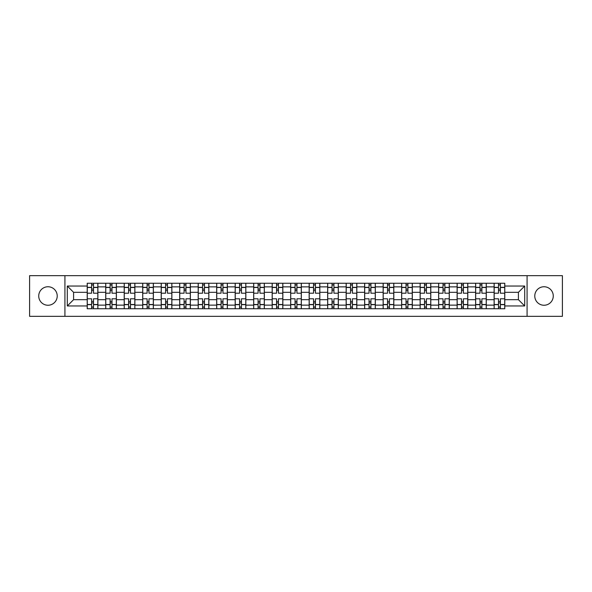 <?xml version="1.0" encoding="UTF-8"?>
<svg xmlns="http://www.w3.org/2000/svg" width="592" height="592" viewBox="0 0 592 592"><rect width="100%" height="100%" fill="white"/><g stroke="black" fill="none" stroke-linecap="round" stroke-linejoin="round"><path stroke-width="0.89" d="M544.026 286.75A9.25 9.25 0 0 0 534.776 296A9.25 9.25 0 0 0 544.026 305.25A9.25 9.25 0 0 0 553.268 296A9.25 9.25 0 0 0 544.026 286.75M47.974 286.75A9.25 9.25 0 0 0 38.732 296A9.25 9.25 0 0 0 47.974 305.25A9.25 9.25 0 0 0 57.224 296A9.25 9.25 0 0 0 47.974 286.75M527.072 316.335L562.4 316.335L562.4 275.665L29.6 275.665L29.6 316.335L527.072 316.335L527.072 275.665M105.716 308.743L105.716 286.868L97.887 286.868L97.887 308.743M97.887 286.868L97.887 283.257M105.716 286.868L105.716 283.257M116.387 283.257L116.387 308.743M124.209 308.743L124.209 283.257M134.88 283.257L134.88 308.743M142.702 308.743L142.702 283.257M153.372 283.257L153.372 308.743M161.202 308.743L161.202 283.257M171.872 283.257L171.872 308.743M179.694 308.743L179.694 283.257M190.365 283.257L190.365 308.743M198.187 308.743L198.187 283.257M208.858 283.257L208.858 308.743M216.687 308.743L216.687 283.257M227.358 283.257L227.358 308.743M235.179 308.743L235.179 283.257M245.85 283.257L245.85 308.743M253.672 308.743L253.672 283.257M264.343 283.257L264.343 308.743M272.172 308.743L272.172 283.257M282.843 283.257L282.843 308.743M290.665 308.743L290.665 283.257M301.335 283.257L301.335 308.743M309.157 308.743L309.157 283.257M319.828 283.257L319.828 308.743M327.657 308.743L327.657 283.257M338.328 283.257L338.328 308.743M346.15 308.743L346.15 283.257M356.821 283.257L356.821 308.743M364.642 308.743L364.642 283.257M375.313 283.257L375.313 308.743M383.142 308.743L383.142 283.257M393.813 283.257L393.813 308.743M401.635 308.743L401.635 283.257M412.306 283.257L412.306 308.743M420.128 308.743L420.128 283.257M430.798 283.257L430.798 308.743M438.628 308.743L438.628 283.257M449.298 283.257L449.298 308.743M457.12 308.743L457.12 283.257M467.791 283.257L467.791 308.743M475.613 308.743L475.613 283.257M486.284 283.257L486.284 308.743M494.113 308.743L494.113 283.257M494.113 299.678L486.284 299.678M475.613 299.678L467.791 299.678M457.12 299.678L449.298 299.678M438.628 299.678L430.798 299.678M420.128 299.678L412.306 299.678M401.635 299.678L393.813 299.678M383.142 299.678L375.313 299.678M364.642 299.678L356.821 299.678M346.15 299.678L338.328 299.678M327.657 299.678L319.828 299.678M309.157 299.678L301.335 299.678M290.665 299.678L282.843 299.678M272.172 299.678L264.343 299.678M253.672 299.678L245.85 299.678M235.179 299.678L227.358 299.678M216.687 299.678L208.858 299.678M198.187 299.678L190.365 299.678M179.694 299.678L171.872 299.678M161.202 299.678L153.372 299.678M142.702 299.678L134.88 299.678M124.209 299.678L116.387 299.678M105.716 299.678L97.887 299.678M494.113 292.322L486.284 292.322M475.613 292.322L467.791 292.322M457.12 292.322L449.298 292.322M438.628 292.322L430.798 292.322M420.128 292.322L412.306 292.322M401.635 292.322L393.813 292.322M383.142 292.322L375.313 292.322M364.642 292.322L356.821 292.322M346.15 292.322L338.328 292.322M327.657 292.322L319.828 292.322M309.157 292.322L301.335 292.322M290.665 292.322L282.843 292.322M272.172 292.322L264.343 292.322M253.672 292.322L245.85 292.322M235.179 292.322L227.358 292.322M216.687 292.322L208.858 292.322M198.187 292.322L190.365 292.322M179.694 292.322L171.872 292.322M161.202 292.322L153.372 292.322M142.702 292.322L134.88 292.322M124.209 292.322L116.387 292.322M105.716 292.322L97.887 292.322M73.586 299.678L87.216 299.678L87.216 292.322L73.586 292.322L73.586 299.678L67.303 305.96L67.303 286.04L87.216 286.04L87.216 292.322M504.784 292.322L504.784 299.678L518.414 299.678L518.414 292.322L504.784 292.322L504.784 283.257L87.216 283.257L87.216 286.04M504.784 286.04L524.697 286.04L524.697 305.96L504.784 305.96L504.784 299.678M87.216 299.678L87.216 308.743L504.784 308.743L504.784 305.96M87.216 305.96L67.303 305.96M64.928 316.335L64.928 275.665M93.506 306.967L91.605 306.967M91.605 285.033L93.506 285.033M111.999 306.967L110.105 306.967M110.105 285.033L111.999 285.033M130.492 306.967L128.597 306.967M128.597 285.033L130.492 285.033M148.992 306.967L147.09 306.967M147.09 285.033L148.992 285.033M167.484 306.967L165.59 306.967M165.59 285.033L167.484 285.033M185.977 306.967L184.082 306.967M184.082 285.033L185.977 285.033M204.477 306.967L202.575 306.967M202.575 285.033L204.477 285.033M222.969 306.967L221.068 306.967M221.068 285.033L222.969 285.033M241.462 306.967L239.568 306.967M239.568 285.033L241.462 285.033M259.962 306.967L258.06 306.967M258.06 285.033L259.962 285.033M278.455 306.967L276.553 306.967M276.553 285.033L278.455 285.033M296.947 306.967L295.053 306.967M295.053 285.033L296.947 285.033M315.447 306.967L313.545 306.967M313.545 285.033L315.447 285.033M333.94 306.967L332.038 306.967M332.038 285.033L333.94 285.033M352.432 306.967L350.538 306.967M350.538 285.033L352.432 285.033M370.932 306.967L369.031 306.967M369.031 285.033L370.932 285.033M389.425 306.967L387.523 306.967M387.523 285.033L389.425 285.033M407.918 306.967L406.023 306.967M406.023 285.033L407.918 285.033M426.41 306.967L424.516 306.967M424.516 285.033L426.41 285.033M444.91 306.967L443.008 306.967M443.008 285.033L444.91 285.033M463.403 306.967L461.508 306.967M461.508 285.033L463.403 285.033M481.895 306.967L480.001 306.967M480.001 285.033L481.895 285.033M500.395 306.967L498.494 306.967M498.494 285.033L500.395 285.033M67.303 286.04L73.586 292.322M518.414 299.678L524.697 305.96M518.414 292.322L524.697 286.04M97.828 308.743L97.828 293.21L93.506 293.21L93.506 283.257M91.605 283.257L91.605 293.21L87.276 293.21L87.276 283.257M97.828 293.21L97.828 283.257M87.276 308.743L87.276 298.79L91.605 298.79L91.605 308.743M93.506 308.743L93.506 298.79L97.828 298.79M91.605 290.605L93.506 290.605M87.276 298.79L87.276 293.21M93.506 301.395L91.605 301.395M93.506 307.204L91.605 307.204M91.605 302.934L93.506 302.934M93.506 289.066L91.605 289.066M91.605 284.796L93.506 284.796M116.328 308.743L116.328 293.21L111.999 293.21L111.999 283.257M110.105 283.257L110.105 293.21L105.776 293.21L105.776 283.257M116.328 293.21L116.328 283.257M105.776 308.743L105.776 298.79L110.105 298.79L110.105 308.743M111.999 308.743L111.999 298.79L116.328 298.79M110.105 290.605L111.999 290.605M105.776 298.79L105.776 293.21M111.999 301.395L110.105 301.395M111.999 307.204L110.105 307.204M110.105 302.934L111.999 302.934M111.999 289.066L110.105 289.066M110.105 284.796L111.999 284.796M134.821 308.743L134.821 293.21L130.492 293.21L130.492 283.257M128.597 283.257L128.597 293.21L124.268 293.21L124.268 283.257M134.821 293.21L134.821 283.257M124.268 308.743L124.268 298.79L128.597 298.79L128.597 308.743M130.492 308.743L130.492 298.79L134.821 298.79M128.597 290.605L130.492 290.605M124.268 298.79L124.268 293.21M130.492 301.395L128.597 301.395M130.492 307.204L128.597 307.204M128.597 302.934L130.492 302.934M130.492 289.066L128.597 289.066M128.597 284.796L130.492 284.796M153.313 308.743L153.313 293.21L148.992 293.21L148.992 283.257M147.09 283.257L147.09 293.21L142.761 293.21L142.761 283.257M153.313 293.21L153.313 283.257M142.761 308.743L142.761 298.79L147.09 298.79L147.09 308.743M148.992 308.743L148.992 298.79L153.313 298.79M147.09 290.605L148.992 290.605M142.761 298.79L142.761 293.21M148.992 301.395L147.09 301.395M148.992 307.204L147.09 307.204M147.09 302.934L148.992 302.934M148.992 289.066L147.09 289.066M147.09 284.796L148.992 284.796M171.813 308.743L171.813 293.21L167.484 293.21L167.484 283.257M165.59 283.257L165.59 293.21L161.261 293.21L161.261 283.257M171.813 293.21L171.813 283.257M161.261 308.743L161.261 298.79L165.59 298.79L165.59 308.743M167.484 308.743L167.484 298.79L171.813 298.79M165.59 290.605L167.484 290.605M161.261 298.79L161.261 293.21M167.484 301.395L165.59 301.395M167.484 307.204L165.59 307.204M165.59 302.934L167.484 302.934M167.484 289.066L165.59 289.066M165.59 284.796L167.484 284.796M190.306 308.743L190.306 293.21L185.977 293.21L185.977 283.257M184.082 283.257L184.082 293.21L179.753 293.21L179.753 283.257M190.306 293.21L190.306 283.257M179.753 308.743L179.753 298.79L184.082 298.79L184.082 308.743M185.977 308.743L185.977 298.79L190.306 298.79M184.082 290.605L185.977 290.605M179.753 298.79L179.753 293.21M185.977 301.395L184.082 301.395M185.977 307.204L184.082 307.204M184.082 302.934L185.977 302.934M185.977 289.066L184.082 289.066M184.082 284.796L185.977 284.796M208.798 308.743L208.798 293.21L204.477 293.21L204.477 283.257M202.575 283.257L202.575 293.21L198.246 293.21L198.246 283.257M208.798 293.21L208.798 283.257M198.246 308.743L198.246 298.79L202.575 298.79L202.575 308.743M204.477 308.743L204.477 298.79L208.798 298.79M202.575 290.605L204.477 290.605M198.246 298.79L198.246 293.21M204.477 301.395L202.575 301.395M204.477 307.204L202.575 307.204M202.575 302.934L204.477 302.934M204.477 289.066L202.575 289.066M202.575 284.796L204.477 284.796M227.298 308.743L227.298 293.21L222.969 293.21L222.969 283.257M221.068 283.257L221.068 293.21L216.746 293.21L216.746 283.257M227.298 293.21L227.298 283.257M216.746 308.743L216.746 298.79L221.068 298.79L221.068 308.743M222.969 308.743L222.969 298.79L227.298 298.79M221.068 290.605L222.969 290.605M216.746 298.79L216.746 293.21M222.969 301.395L221.068 301.395M222.969 307.204L221.068 307.204M221.068 302.934L222.969 302.934M222.969 289.066L221.068 289.066M221.068 284.796L222.969 284.796M245.791 308.743L245.791 293.21L241.462 293.21L241.462 283.257M239.568 283.257L239.568 293.21L235.239 293.21L235.239 283.257M245.791 293.21L245.791 283.257M235.239 308.743L235.239 298.79L239.568 298.79L239.568 308.743M241.462 308.743L241.462 298.79L245.791 298.79M239.568 290.605L241.462 290.605M235.239 298.79L235.239 293.21M241.462 301.395L239.568 301.395M241.462 307.204L239.568 307.204M239.568 302.934L241.462 302.934M241.462 289.066L239.568 289.066M239.568 284.796L241.462 284.796M264.284 308.743L264.284 293.21L259.962 293.21L259.962 283.257M258.06 283.257L258.06 293.21L253.731 293.21L253.731 283.257M264.284 293.21L264.284 283.257M253.731 308.743L253.731 298.79L258.06 298.79L258.06 308.743M259.962 308.743L259.962 298.79L264.284 298.79M258.06 290.605L259.962 290.605M253.731 298.79L253.731 293.21M259.962 301.395L258.06 301.395M259.962 307.204L258.06 307.204M258.06 302.934L259.962 302.934M259.962 289.066L258.06 289.066M258.06 284.796L259.962 284.796M282.784 308.743L282.784 293.21L278.455 293.21L278.455 283.257M276.553 283.257L276.553 293.21L272.231 293.21L272.231 283.257M282.784 293.21L282.784 283.257M272.231 308.743L272.231 298.79L276.553 298.79L276.553 308.743M278.455 308.743L278.455 298.79L282.784 298.79M276.553 290.605L278.455 290.605M272.231 298.79L272.231 293.21M278.455 301.395L276.553 301.395M278.455 307.204L276.553 307.204M276.553 302.934L278.455 302.934M278.455 289.066L276.553 289.066M276.553 284.796L278.455 284.796M301.276 308.743L301.276 293.21L296.947 293.21L296.947 283.257M295.053 283.257L295.053 293.21L290.724 293.21L290.724 283.257M301.276 293.21L301.276 283.257M290.724 308.743L290.724 298.79L295.053 298.79L295.053 308.743M296.947 308.743L296.947 298.79L301.276 298.79M295.053 290.605L296.947 290.605M290.724 298.79L290.724 293.21M296.947 301.395L295.053 301.395M296.947 307.204L295.053 307.204M295.053 302.934L296.947 302.934M296.947 289.066L295.053 289.066M295.053 284.796L296.947 284.796M319.769 308.743L319.769 293.21L315.447 293.21L315.447 283.257M313.545 283.257L313.545 293.21L309.216 293.21L309.216 283.257M319.769 293.21L319.769 283.257M309.216 308.743L309.216 298.79L313.545 298.79L313.545 308.743M315.447 308.743L315.447 298.79L319.769 298.79M313.545 290.605L315.447 290.605M309.216 298.79L309.216 293.21M315.447 301.395L313.545 301.395M315.447 307.204L313.545 307.204M313.545 302.934L315.447 302.934M315.447 289.066L313.545 289.066M313.545 284.796L315.447 284.796M338.269 308.743L338.269 293.21L333.94 293.21L333.94 283.257M332.038 283.257L332.038 293.21L327.716 293.21L327.716 283.257M338.269 293.21L338.269 283.257M327.716 308.743L327.716 298.79L332.038 298.79L332.038 308.743M333.94 308.743L333.94 298.79L338.269 298.79M332.038 290.605L333.94 290.605M327.716 298.79L327.716 293.21M333.94 301.395L332.038 301.395M333.94 307.204L332.038 307.204M332.038 302.934L333.94 302.934M333.94 289.066L332.038 289.066M332.038 284.796L333.94 284.796M356.761 308.743L356.761 293.21L352.432 293.21L352.432 283.257M350.538 283.257L350.538 293.21L346.209 293.21L346.209 283.257M356.761 293.21L356.761 283.257M346.209 308.743L346.209 298.79L350.538 298.79L350.538 308.743M352.432 308.743L352.432 298.79L356.761 298.79M350.538 290.605L352.432 290.605M346.209 298.79L346.209 293.21M352.432 301.395L350.538 301.395M352.432 307.204L350.538 307.204M350.538 302.934L352.432 302.934M352.432 289.066L350.538 289.066M350.538 284.796L352.432 284.796M375.254 308.743L375.254 293.21L370.932 293.21L370.932 283.257M369.031 283.257L369.031 293.21L364.702 293.21L364.702 283.257M375.254 293.21L375.254 283.257M364.702 308.743L364.702 298.79L369.031 298.79L369.031 308.743M370.932 308.743L370.932 298.79L375.254 298.79M369.031 290.605L370.932 290.605M364.702 298.79L364.702 293.21M370.932 301.395L369.031 301.395M370.932 307.204L369.031 307.204M369.031 302.934L370.932 302.934M370.932 289.066L369.031 289.066M369.031 284.796L370.932 284.796M393.754 308.743L393.754 293.21L389.425 293.21L389.425 283.257M387.523 283.257L387.523 293.21L383.202 293.21L383.202 283.257M393.754 293.21L393.754 283.257M383.202 308.743L383.202 298.79L387.523 298.79L387.523 308.743M389.425 308.743L389.425 298.79L393.754 298.79M387.523 290.605L389.425 290.605M383.202 298.79L383.202 293.21M389.425 301.395L387.523 301.395M389.425 307.204L387.523 307.204M387.523 302.934L389.425 302.934M389.425 289.066L387.523 289.066M387.523 284.796L389.425 284.796M412.247 308.743L412.247 293.21L407.918 293.21L407.918 283.257M406.023 283.257L406.023 293.21L401.694 293.21L401.694 283.257M412.247 293.21L412.247 283.257M401.694 308.743L401.694 298.79L406.023 298.79L406.023 308.743M407.918 308.743L407.918 298.79L412.247 298.79M406.023 290.605L407.918 290.605M401.694 298.79L401.694 293.21M407.918 301.395L406.023 301.395M407.918 307.204L406.023 307.204M406.023 302.934L407.918 302.934M407.918 289.066L406.023 289.066M406.023 284.796L407.918 284.796M430.739 308.743L430.739 293.21L426.41 293.21L426.41 283.257M424.516 283.257L424.516 293.21L420.187 293.21L420.187 283.257M430.739 293.21L430.739 283.257M420.187 308.743L420.187 298.79L424.516 298.79L424.516 308.743M426.41 308.743L426.41 298.79L430.739 298.79M424.516 290.605L426.41 290.605M420.187 298.79L420.187 293.21M426.41 301.395L424.516 301.395M426.41 307.204L424.516 307.204M424.516 302.934L426.41 302.934M426.41 289.066L424.516 289.066M424.516 284.796L426.41 284.796M449.239 308.743L449.239 293.21L444.91 293.21L444.91 283.257M443.008 283.257L443.008 293.21L438.687 293.21L438.687 283.257M449.239 293.21L449.239 283.257M438.687 308.743L438.687 298.79L443.008 298.79L443.008 308.743M444.91 308.743L444.91 298.79L449.239 298.79M443.008 290.605L444.91 290.605M438.687 298.79L438.687 293.21M444.91 301.395L443.008 301.395M444.91 307.204L443.008 307.204M443.008 302.934L444.91 302.934M444.91 289.066L443.008 289.066M443.008 284.796L444.91 284.796M467.732 308.743L467.732 293.21L463.403 293.21L463.403 283.257M461.508 283.257L461.508 293.21L457.179 293.21L457.179 283.257M467.732 293.21L467.732 283.257M457.179 308.743L457.179 298.79L461.508 298.79L461.508 308.743M463.403 308.743L463.403 298.79L467.732 298.79M461.508 290.605L463.403 290.605M457.179 298.79L457.179 293.21M463.403 301.395L461.508 301.395M463.403 307.204L461.508 307.204M461.508 302.934L463.403 302.934M463.403 289.066L461.508 289.066M461.508 284.796L463.403 284.796M486.224 308.743L486.224 293.21L481.895 293.21L481.895 283.257M480.001 283.257L480.001 293.21L475.672 293.21L475.672 283.257M486.224 293.21L486.224 283.257M475.672 308.743L475.672 298.79L480.001 298.79L480.001 308.743M481.895 308.743L481.895 298.79L486.224 298.79M480.001 290.605L481.895 290.605M475.672 298.79L475.672 293.21M481.895 301.395L480.001 301.395M481.895 307.204L480.001 307.204M480.001 302.934L481.895 302.934M481.895 289.066L480.001 289.066M480.001 284.796L481.895 284.796M504.724 308.743L504.724 293.21L500.395 293.21L500.395 283.257M498.494 283.257L498.494 293.21L494.172 293.21L494.172 283.257M504.724 293.21L504.724 283.257M494.172 308.743L494.172 298.79L498.494 298.79L498.494 308.743M500.395 308.743L500.395 298.79L504.724 298.79M498.494 290.605L500.395 290.605M494.172 298.79L494.172 293.21M500.395 301.395L498.494 301.395M500.395 307.204L498.494 307.204M498.494 302.934L500.395 302.934M500.395 289.066L498.494 289.066M498.494 284.796L500.395 284.796M475.613 286.868L467.791 286.868M457.12 286.868L449.298 286.868M438.628 286.868L430.798 286.868M420.128 286.868L412.306 286.868M401.635 286.868L393.813 286.868M383.142 286.868L375.313 286.868M364.642 286.868L356.821 286.868M346.15 286.868L338.328 286.868M327.657 286.868L319.828 286.868M309.157 286.868L301.335 286.868M290.665 286.868L282.843 286.868M272.172 286.868L264.343 286.868M253.672 286.868L245.85 286.868M235.179 286.868L227.358 286.868M216.687 286.868L208.858 286.868M198.187 286.868L190.365 286.868M179.694 286.868L171.872 286.868M161.202 286.868L153.372 286.868M142.702 286.868L134.88 286.868M124.209 286.868L116.387 286.868M494.113 286.868L486.284 286.868M475.613 305.132L467.791 305.132M457.12 305.132L449.298 305.132M438.628 305.132L430.798 305.132M420.128 305.132L412.306 305.132M401.635 305.132L393.813 305.132M383.142 305.132L375.313 305.132M364.642 305.132L356.821 305.132M346.15 305.132L338.328 305.132M327.657 305.132L319.828 305.132M309.157 305.132L301.335 305.132M290.665 305.132L282.843 305.132M272.172 305.132L264.343 305.132M253.672 305.132L245.85 305.132M235.179 305.132L227.358 305.132M216.687 305.132L208.858 305.132M198.187 305.132L190.365 305.132M179.694 305.132L171.872 305.132M161.202 305.132L153.372 305.132M142.702 305.132L134.88 305.132M124.209 305.132L116.387 305.132M105.716 305.132L97.887 305.132M494.113 305.132L486.284 305.132M97.828 287.342L93.506 287.342M91.605 287.342L87.276 287.342M91.605 287.505L87.276 287.505M91.605 304.495L87.276 304.495M91.605 304.658L87.276 304.658M97.828 304.658L93.506 304.658M97.828 287.505L93.506 287.505M97.828 304.495L93.506 304.495M116.328 287.342L111.999 287.342M110.105 287.342L105.776 287.342M110.105 287.505L105.776 287.505M110.105 304.495L105.776 304.495M110.105 304.658L105.776 304.658M116.328 304.658L111.999 304.658M116.328 287.505L111.999 287.505M116.328 304.495L111.999 304.495M134.821 287.342L130.492 287.342M128.597 287.342L124.268 287.342M128.597 287.505L124.268 287.505M128.597 304.495L124.268 304.495M128.597 304.658L124.268 304.658M134.821 304.658L130.492 304.658M134.821 287.505L130.492 287.505M134.821 304.495L130.492 304.495M153.313 287.342L148.992 287.342M147.09 287.342L142.761 287.342M147.09 287.505L142.761 287.505M147.09 304.495L142.761 304.495M147.09 304.658L142.761 304.658M153.313 304.658L148.992 304.658M153.313 287.505L148.992 287.505M153.313 304.495L148.992 304.495M171.813 287.342L167.484 287.342M165.59 287.342L161.261 287.342M165.59 287.505L161.261 287.505M165.59 304.495L161.261 304.495M165.59 304.658L161.261 304.658M171.813 304.658L167.484 304.658M171.813 287.505L167.484 287.505M171.813 304.495L167.484 304.495M190.306 287.342L185.977 287.342M184.082 287.342L179.753 287.342M184.082 287.505L179.753 287.505M184.082 304.495L179.753 304.495M184.082 304.658L179.753 304.658M190.306 304.658L185.977 304.658M190.306 287.505L185.977 287.505M190.306 304.495L185.977 304.495M208.798 287.342L204.477 287.342M202.575 287.342L198.246 287.342M202.575 287.505L198.246 287.505M202.575 304.495L198.246 304.495M202.575 304.658L198.246 304.658M208.798 304.658L204.477 304.658M208.798 287.505L204.477 287.505M208.798 304.495L204.477 304.495M227.298 287.342L222.969 287.342M221.068 287.342L216.746 287.342M221.068 287.505L216.746 287.505M221.068 304.495L216.746 304.495M221.068 304.658L216.746 304.658M227.298 304.658L222.969 304.658M227.298 287.505L222.969 287.505M227.298 304.495L222.969 304.495M245.791 287.342L241.462 287.342M239.568 287.342L235.239 287.342M239.568 287.505L235.239 287.505M239.568 304.495L235.239 304.495M239.568 304.658L235.239 304.658M245.791 304.658L241.462 304.658M245.791 287.505L241.462 287.505M245.791 304.495L241.462 304.495M264.284 287.342L259.962 287.342M258.06 287.342L253.731 287.342M258.06 287.505L253.731 287.505M258.06 304.495L253.731 304.495M258.06 304.658L253.731 304.658M264.284 304.658L259.962 304.658M264.284 287.505L259.962 287.505M264.284 304.495L259.962 304.495M282.784 287.342L278.455 287.342M276.553 287.342L272.231 287.342M276.553 287.505L272.231 287.505M276.553 304.495L272.231 304.495M276.553 304.658L272.231 304.658M282.784 304.658L278.455 304.658M282.784 287.505L278.455 287.505M282.784 304.495L278.455 304.495M301.276 287.342L296.947 287.342M295.053 287.342L290.724 287.342M295.053 287.505L290.724 287.505M295.053 304.495L290.724 304.495M295.053 304.658L290.724 304.658M301.276 304.658L296.947 304.658M301.276 287.505L296.947 287.505M301.276 304.495L296.947 304.495M319.769 287.342L315.447 287.342M313.545 287.342L309.216 287.342M313.545 287.505L309.216 287.505M313.545 304.495L309.216 304.495M313.545 304.658L309.216 304.658M319.769 304.658L315.447 304.658M319.769 287.505L315.447 287.505M319.769 304.495L315.447 304.495M338.269 287.342L333.94 287.342M332.038 287.342L327.716 287.342M332.038 287.505L327.716 287.505M332.038 304.495L327.716 304.495M332.038 304.658L327.716 304.658M338.269 304.658L333.94 304.658M338.269 287.505L333.94 287.505M338.269 304.495L333.94 304.495M356.761 287.342L352.432 287.342M350.538 287.342L346.209 287.342M350.538 287.505L346.209 287.505M350.538 304.495L346.209 304.495M350.538 304.658L346.209 304.658M356.761 304.658L352.432 304.658M356.761 287.505L352.432 287.505M356.761 304.495L352.432 304.495M375.254 287.342L370.932 287.342M369.031 287.342L364.702 287.342M369.031 287.505L364.702 287.505M369.031 304.495L364.702 304.495M369.031 304.658L364.702 304.658M375.254 304.658L370.932 304.658M375.254 287.505L370.932 287.505M375.254 304.495L370.932 304.495M393.754 287.342L389.425 287.342M387.523 287.342L383.202 287.342M387.523 287.505L383.202 287.505M387.523 304.495L383.202 304.495M387.523 304.658L383.202 304.658M393.754 304.658L389.425 304.658M393.754 287.505L389.425 287.505M393.754 304.495L389.425 304.495M412.247 287.342L407.918 287.342M406.023 287.342L401.694 287.342M406.023 287.505L401.694 287.505M406.023 304.495L401.694 304.495M406.023 304.658L401.694 304.658M412.247 304.658L407.918 304.658M412.247 287.505L407.918 287.505M412.247 304.495L407.918 304.495M430.739 287.342L426.41 287.342M424.516 287.342L420.187 287.342M424.516 287.505L420.187 287.505M424.516 304.495L420.187 304.495M424.516 304.658L420.187 304.658M430.739 304.658L426.41 304.658M430.739 287.505L426.41 287.505M430.739 304.495L426.41 304.495M449.239 287.342L444.91 287.342M443.008 287.342L438.687 287.342M443.008 287.505L438.687 287.505M443.008 304.495L438.687 304.495M443.008 304.658L438.687 304.658M449.239 304.658L444.91 304.658M449.239 287.505L444.91 287.505M449.239 304.495L444.91 304.495M467.732 287.342L463.403 287.342M461.508 287.342L457.179 287.342M461.508 287.505L457.179 287.505M461.508 304.495L457.179 304.495M461.508 304.658L457.179 304.658M467.732 304.658L463.403 304.658M467.732 287.505L463.403 287.505M467.732 304.495L463.403 304.495M486.224 287.342L481.895 287.342M480.001 287.342L475.672 287.342M480.001 287.505L475.672 287.505M480.001 304.495L475.672 304.495M480.001 304.658L475.672 304.658M486.224 304.658L481.895 304.658M486.224 287.505L481.895 287.505M486.224 304.495L481.895 304.495M504.724 287.342L500.395 287.342M498.494 287.342L494.172 287.342M498.494 287.505L494.172 287.505M498.494 304.495L494.172 304.495M498.494 304.658L494.172 304.658M504.724 304.658L500.395 304.658M504.724 287.505L500.395 287.505M504.724 304.495L500.395 304.495"/></g></svg>

